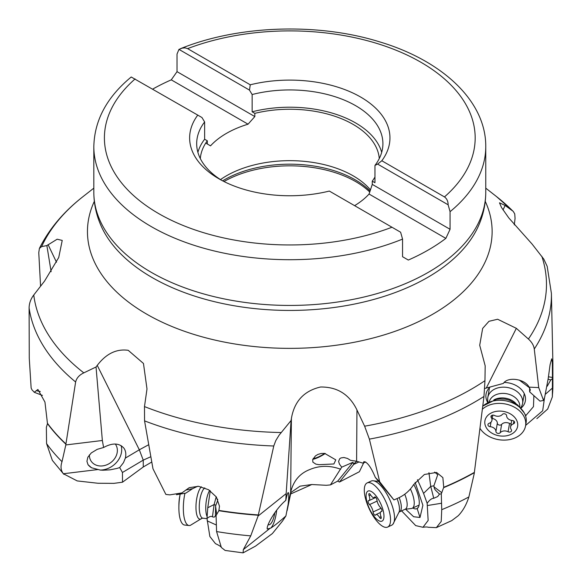 <?xml version="1.0" encoding="UTF-8"?>
<svg xmlns="http://www.w3.org/2000/svg" width="582" height="582" viewBox="0 0 582 582"><rect width="100%" height="100%" fill="white"/><g stroke="black" fill="none" stroke-linecap="round" stroke-linejoin="round"><path stroke-width="0.87" d="M451.894 520.512L458.267 515.703C462.908 510.909 466.437 504.659 468.866 496.955L474.228 473.566L483.969 396.466L484.966 380.679L485.177 365.823L479.706 345.272L482.653 328.423L488.975 321.3L497.632 319.249L516.343 328.321L528.412 339.03C531.824 342.107 533.774 345.439 534.269 349.025L538.728 387.597L543.559 400.431L544.679 397.186L548.244 378.307L550.092 364.623L551.685 358.81L552.34 362.113L552.471 377.442L548.389 376.801M428.934 472.671L430.731 486.399L433.757 498.279C431.626 498.374 429.421 500.062 427.152 503.35L428.148 520.461L422.969 527.285L415.701 525.611L401.616 510.865M363.626 462.974L359.4 471.711L339.437 482.049L337.735 481.103L330.43 484.915L326.262 485.293L311.807 484.522L290.614 494.002M285.9 515.95L288.155 504.281C288.898 496.912 288.941 493.005 288.286 492.554C287.704 492.663 286.868 495.267 285.791 500.375C274.944 509.454 265.909 526.535 267.32 529.038L270.841 528.034C274.558 525.662 279.578 521.632 285.9 515.95L282.525 521.028L272.391 533.548L255.505 546.134L243.109 552.849L243.32 549.626L250.733 535.877L258.081 516.03L273.766 445.994L275.795 440.589L279.062 435.234L291.087 420.51L286.162 493.616L258.081 516.03M143.274 466.982L122.511 482.202L122.453 472.482L143.237 460.129L143.274 466.982L151.771 462.006M122.511 482.202L113.868 483.366L97.892 483.249L77.231 480.928L63.365 473.748C60.819 470.467 60.368 466.451 62.012 461.686L65.817 444.939L102.359 440.494L96.03 366.995L97.245 365.387L139.324 449.799L125.356 458.107C126.265 454.178 125.792 450.868 123.93 448.176C119.208 442.917 112.435 442.691 103.603 447.493L97.216 449.34L91.265 452.949L87.853 457.212L86.922 461.293L88.049 464.727L91.563 467.783L100.279 470.067L102.978 470.22L110.1 469.834L117.098 468.401L119.681 467.564L123.471 462.675L125.356 458.107M122.453 472.482L119.681 467.564M534.269 349.025A261.631 151.051 180 0 0 551.401 293.364L547.175 266.33L543.799 259.114L532.137 244.12L508.777 217.901L501.502 207.519L499.502 202.805L505.132 205.461L513.222 211.361L514.735 213.9L515.07 218.417L514.292 224.899M97.245 365.387C106.157 353.703 116.48 348.676 128.207 350.306L143.463 363.459L146.999 388.958L144.482 406.585L144.554 420.866L152.979 468.772L165.877 494.438L169.849 494.875L181.933 492.896L189.237 487.672L198.549 486.305L208.56 489.724L216.358 496.984L219.479 506.195L218.861 510.705L216.075 515.477L216.584 531.562A263.108 151.902 0 0 0 250.733 535.877M358.978 461.955L353.747 464.385L352.976 462.29L341.721 467.164L339.488 464.181L338.579 461.446L339.735 458.681L340.979 457.932L343.904 457.503L347.541 458.463L350.48 460.326L356.599 461.242L356.962 409.983C349.476 394.48 337.356 386.819 320.587 387.008C304.059 390.82 294.325 401.311 291.4 418.48L291.087 420.51M356.962 409.983L364.623 426.184L369.381 439.126L379.711 481.809L393.927 499.938L398.008 498.141C404.585 495.187 409.793 490.677 413.627 484.595L424.394 474.49L436.551 472.431L442.866 477.611L443.731 487.309L441.294 493.849L441.731 509.672L441.214 521.465L436.333 527.641L428.199 527.27M427.574 505.511L441.454 503.255M427.152 503.35L423.565 493.376L430.731 486.399L433.888 485.788L434.376 488.589L435.401 490.088L439.49 494.096L441.294 493.849M417.447 479.699L423.565 493.376M415.133 482.391L422.888 505.271L420 517.478L413.642 516.736L405.618 509.221M339.437 482.049L353.747 464.385M352.976 462.29L337.735 481.103M330.43 484.915L341.721 467.164M291.4 418.48L290.629 493.929L291.211 492.197M288.155 504.281L290.884 491.332C293.728 480.579 300.028 473.319 309.784 469.543C319.642 465.396 329.943 465.294 340.688 469.245M285.791 500.375L286.162 493.616M324.691 453.407L321.242 453.473L317.91 454.418L315.429 455.917L312.694 459.642L312.883 462.159L315.88 464.138L319.031 464.691L333.901 463.97L335.792 459.86L324.691 453.407A8.817 1.826 151 0 1 317.685 457.263A8.817 1.826 151 0 1 313.211 458.441M356.599 461.242L363.161 463.207L363.896 461.672C367.235 461.904 371.047 467.157 375.332 477.444L379.711 481.809M375.332 477.444L393.927 499.938M441.84 492.75L433.888 486.77M434.579 472.097L437.729 474.737L433.888 485.788M433.757 498.279L437.671 496.577L439.49 494.096M365.627 461.948L363.161 463.207M325.273 453.473A10.578 2.19 -29 0 1 317.896 457.605A10.578 2.19 -29 0 1 312.803 459.307M370.494 189.936A89.584 51.718 0 0 0 353.136 175.815A89.584 51.718 0 0 0 220.505 179.598M379.275 158.544A89.584 51.718 0 0 0 353.136 124.395A89.584 51.718 0 0 0 254.829 113.352L254.829 116.575L248.056 124.184A89.584 51.718 0 0 0 210.524 145.856L207.316 144.001L207.316 140.779A89.584 51.718 0 0 0 200.31 158.544M402.555 239.1A195.967 113.141 0 0 1 151.225 226.573A195.967 113.141 180 0 1 151.116 226.507A195.967 113.141 180 0 1 93.826 146.569C94.437 120.292 106.899 97.107 131.219 76.999L197.764 115.105A100.162 57.829 0 0 0 218.963 178.82A100.162 57.829 0 0 0 329.325 191.063L400.62 232.225L402.555 239.1L402.555 256.72L408.317 260.052A195.967 113.141 180 0 0 445.848 238.38L369.061 194.046L372.269 184.378L450.068 229.293L450.068 211.673L448.133 204.791L377.616 164.088L374.954 165.426L374.954 182.704L372.269 181.155L372.269 184.378M197.764 115.105L201.969 117.535L204.631 121.951L204.631 139.229L207.316 140.779M210.524 145.856L205.73 143.085M152.717 89.097A195.967 113.141 180 0 1 171.268 79.85L177.03 71.659L177.03 54.039L178.965 49.39L249.474 90.101L252.144 94.524A93.113 53.755 180 0 1 355.631 105.677A93.113 53.755 180 0 1 382.905 143.689A93.113 53.755 180 0 1 374.954 165.426M248.056 124.184L171.268 79.85M254.829 116.575L177.03 71.659M254.829 113.352L252.144 111.802L252.144 94.524M187.608 48.626A185.382 107.03 180 0 1 420.881 62.245A185.382 107.03 180 0 1 444.473 196.92L381.821 160.756A100.162 57.829 0 0 0 360.622 97.034A100.162 57.829 0 0 0 250.26 84.797L187.608 48.626L185.076 47.87L182.326 48.102L178.965 49.39M444.473 196.92C446.881 198.68 448.096 201.299 448.133 204.791M381.821 160.756L377.616 164.088M450.068 229.293L445.848 238.38M221.553 180.26A93.113 53.755 180 0 1 196.68 143.689A93.113 53.755 180 0 1 204.631 121.951M197.895 152.324A93.113 53.755 180 0 1 204.631 139.229M354.605 205.657A89.584 51.718 0 0 0 369.061 194.046M372.269 181.155A89.584 51.718 0 0 0 374.954 177.023M252.144 111.802A93.113 53.755 180 0 1 355.631 122.955A93.113 53.755 180 0 1 381.69 152.324M250.26 84.797L249.474 90.101M40.573 286.206L38.768 252.661L39.401 248.419L41.613 246.593L46.873 245.582L51.129 271.707M33.763 295.001C30.722 298.995 29.165 303.331 29.1 308.009L29.267 358.294L31.144 388.07L32.01 389.853L34.28 392.261L37.903 389.467L44.952 402.089L47.477 423.609A263.108 151.902 0 0 0 65.897 444.204L75.631 381.996C76.598 378.009 79.327 374.968 83.823 372.866A256.684 148.192 180 0 1 33.763 295.001L44.567 281.07L58.738 257.477L62.23 240.424L57.167 239.202L46.873 245.582M83.823 372.866L96.03 366.995M65.897 444.204L65.817 444.939M47.477 423.609L46.364 427.304L46.567 443.586L52.351 460.377M102.359 440.494L103.603 447.493M40.282 391.519L36.237 390.682M42.435 395.404L34.28 392.297M484.675 388.485L503.386 383.422C507.649 376.372 524.949 378.875 529.067 387.132L538.728 387.597M529.067 387.132L530.275 389.976L529.642 391.853L539.987 401.129L543.559 400.431M520.985 408.193A19.948 14.892 -170.4 0 0 524.738 394.756A19.948 14.892 -170.4 0 0 504.179 382.461M490.27 386.957A19.948 14.892 -170.4 0 0 488.633 388.623A19.948 14.892 -170.4 0 0 487.745 402.548M533.89 395.607L533.468 406.651L525.553 415.883M544.505 397.71L542.7 410.747L525.641 425.42M519.268 380.068L529.547 387.794M548.157 379.246L550.805 379.908L552.434 378.707L552.354 396.895L547.698 409.03L536.859 418.647M547.255 386.201L550.805 379.908M552.471 377.442L552.434 378.707M545.625 394.036L552.442 388.063M529.547 387.736L529.642 391.853M89.381 454.877A14.812 12.251 144.3 0 0 91.345 461.461A14.812 12.251 144.3 0 0 103.88 465.687A14.812 12.251 144.3 0 0 115.396 444.161A14.812 12.251 144.3 0 0 115.294 444.022M91.563 467.783A19.395 16.041 -35.7 0 1 91.156 467.521A19.395 16.041 -35.7 0 1 87.977 464.611M121.114 445.608A19.395 16.041 -35.7 0 1 100.279 470.067M150.84 456.724L143.237 460.129L139.324 449.799L148.723 444.706M243.109 552.864L225.11 550.441L221.349 547.473L216.584 531.562M217.668 499.24L217.559 500.906L215.835 505.292L214.103 504.543L212.445 516.801C211.135 515.936 209.324 516.51 207.003 518.518L209.862 536.502L215.464 543.646C219.232 545.421 221.196 546.702 221.349 547.473M207.127 520.832L216.257 524.971M212.445 516.801C214.256 517.514 215.26 516.932 215.449 515.048L216.075 515.477M207.003 518.518L207.759 507.759L210.248 490.815M176.47 494.715L185.847 493.114L192.722 488.604L185.76 490.102M216.715 514.706L215.595 506.209L215.449 515.048M215.835 505.292L215.595 506.209M197.815 486.239L192.722 488.604M216.213 496.781L214.103 504.543L207.759 507.759M268.142 524.651A14.812 4.867 96.3 0 0 268.644 524.797A14.812 4.867 96.3 0 0 271.736 522.396A14.812 4.867 96.3 0 0 274.828 512.727M276.676 510.188A19.395 6.373 -83.7 0 1 270.841 528.034M412.798 508.013A19.948 7.413 -114.9 0 0 417.156 508.53A19.948 7.413 -114.9 0 0 417.789 508.028A19.948 7.413 -114.9 0 0 413.737 484.428M488.153 402.315L488.08 402.053A17.635 13.168 9.6 0 1 487.811 397.513A17.635 13.168 9.6 0 1 499.582 387.503A17.635 13.168 9.6 0 1 517.674 392.086A17.635 13.168 9.6 0 1 522.578 403.421A17.635 13.168 9.6 0 1 520.825 407.618L520.672 407.837M489.28 401.711A15.518 11.589 9.6 0 1 499.974 393.599A15.518 11.589 9.6 0 1 515.39 397.724A15.518 11.589 9.6 0 1 519.806 406.898M482.74 406.258A24.335 18.166 9.6 0 1 483.045 405.974A24.335 18.166 9.6 0 1 519.333 407.073A24.335 18.166 9.6 0 1 524.287 412.98A24.335 18.166 9.6 0 1 526.106 422.707L525.575 425.82A24.335 18.166 9.6 0 1 509.33 439.643A24.335 18.166 9.6 0 1 484.362 433.306A24.335 18.166 9.6 0 1 479.961 428.345M482.369 409.226A24.335 18.166 9.6 0 1 518.802 410.186A24.335 18.166 9.6 0 1 525.575 425.82M489.527 431.48A16.587 12.382 9.6 0 1 489.695 413.875A16.587 12.382 9.6 0 1 513.004 415.723A16.587 12.382 9.6 0 1 512.837 433.328A16.587 12.382 9.6 0 1 489.527 431.48M502.31 414.479A5.82 4.343 9.6 0 1 494.431 415.446A2.328 1.739 -170.4 0 0 490.968 416.479A2.328 1.739 -170.4 0 0 491.252 417.578A5.82 4.343 9.6 0 1 491.943 420.32A5.82 4.343 9.6 0 1 489.084 423.354A2.328 1.739 -170.4 0 0 487.942 424.562A2.328 1.739 -170.4 0 0 490.211 426.701A5.82 4.343 9.6 0 1 494.264 428.301A5.82 4.343 9.6 0 1 495.922 431.509A2.328 1.739 -170.4 0 0 497.625 433.321A2.328 1.739 -170.4 0 0 500.229 432.724A5.82 4.343 9.6 0 1 508.108 431.757A2.328 1.739 -170.4 0 0 511.563 430.716A2.328 1.739 -170.4 0 0 511.287 429.618A5.82 4.343 9.6 0 1 510.589 426.875A5.82 4.343 9.6 0 1 513.448 423.849A2.328 1.739 -170.4 0 0 514.59 422.634A2.328 1.739 -170.4 0 0 513.942 421.142A2.328 1.739 -170.4 0 0 512.327 420.495A5.82 4.343 9.6 0 1 506.609 415.694A2.328 1.739 -170.4 0 0 505.947 414.413A2.328 1.739 -170.4 0 0 502.31 414.479M511.12 423.747A2.328 1.739 9.6 0 1 509.519 423.427A5.82 4.343 -170.4 0 0 501.64 424.394A2.328 1.739 9.6 0 1 499.036 424.991A2.328 1.739 9.6 0 1 497.341 423.179A5.82 4.343 -170.4 0 0 495.675 419.971A5.82 4.343 -170.4 0 0 492.263 418.451M410.412 488.989A17.635 6.555 65.1 0 1 412.158 508.312A17.635 6.555 65.1 0 1 411.394 508.523L405.014 509.294M404.73 494.234A15.518 5.769 65.1 0 1 405.327 509.148L399.499 511.854A15.518 5.769 -114.9 0 0 399.165 497.603M367.169 482.922L371.163 481.067A24.335 9.043 65.1 0 1 372.829 480.739A24.335 9.043 65.1 0 1 389.242 498.548A24.335 9.043 65.1 0 1 392.981 524.149A24.335 9.043 65.1 0 1 391.657 525.211L387.656 527.066A24.335 9.043 65.1 0 1 369.577 509.585A24.335 9.043 65.1 0 1 367.169 482.922A24.335 9.043 65.1 0 1 385.248 500.404A24.335 9.043 65.1 0 1 387.656 527.066M369.694 509.228A16.587 6.162 65.1 0 1 367.86 491.157A16.587 6.162 65.1 0 1 380.373 502.964A16.587 6.162 65.1 0 1 382.214 521.036A16.587 6.162 65.1 0 1 369.694 509.228M374.582 497.137A5.82 2.161 65.1 0 1 374.124 497.625A5.82 2.161 65.1 0 1 370.53 494.787A2.328 0.866 -114.9 0 0 369.09 493.652A2.328 0.866 -114.9 0 0 369.083 495.638A5.82 2.161 65.1 0 1 369.061 500.593A5.82 2.161 65.1 0 1 368.573 500.666A2.328 0.866 -114.9 0 0 368.377 500.695A2.328 0.866 -114.9 0 0 368.268 502.368A2.328 0.866 -114.9 0 0 369.534 504.594A5.82 2.161 65.1 0 1 371.847 507.962A5.82 2.161 65.1 0 1 373.077 511.971A2.328 0.866 -114.9 0 0 373.993 514.321A2.328 0.866 -114.9 0 0 375.303 515.252A2.328 0.866 -114.9 0 0 375.485 515.055A5.82 2.161 65.1 0 1 375.95 514.568A5.82 2.161 65.1 0 1 379.544 517.405A2.328 0.866 -114.9 0 0 380.977 518.54A2.328 0.866 -114.9 0 0 380.984 516.554A5.82 2.161 65.1 0 1 381.006 511.6A5.82 2.161 65.1 0 1 381.501 511.527A2.328 0.866 -114.9 0 0 381.697 511.498A2.328 0.866 -114.9 0 0 381.465 508.952A2.328 0.866 -114.9 0 0 380.541 507.599A5.82 2.161 65.1 0 1 376.991 500.222A2.328 0.866 -114.9 0 0 376.503 498.614A2.328 0.866 -114.9 0 0 374.772 496.941A2.328 0.866 -114.9 0 0 374.582 497.137L375.041 496.926M209.673 490.422A15.518 5.1 96.3 0 0 206.348 500.636A15.518 5.1 96.3 0 0 207.127 516.685M184.923 493.354A24.335 7.995 96.3 0 0 184.261 496.853A24.335 7.995 96.3 0 0 189.034 525.531A24.335 7.995 96.3 0 0 190.329 525.364L201.983 518.264L202.885 518.198A15.518 5.1 -83.7 0 1 199.844 499.909A15.518 5.1 96.3 0 1 204.762 487.862M178.878 507.118L178.9 504.827A16.587 5.449 96.3 0 1 179.532 497.494A16.587 5.449 96.3 0 1 179.976 495.129L180.151 494.322A24.335 7.995 96.3 0 0 179.809 496.359A24.335 7.995 96.3 0 0 178.878 507.118A24.335 7.995 96.3 0 0 184.574 525.037L189.034 525.531M291.131 492.35L300.036 486.166L311.807 484.522M243.32 549.626L269.953 528.369M63.365 473.748L98.016 469.536M528.412 339.03A256.684 148.192 0 0 0 541.827 256.342M512.516 210.764A256.684 148.192 0 0 0 496.417 196.498L513.251 211.39M94.342 201.321A202.34 116.822 0 0 0 146.715 314.149A202.34 116.822 0 0 0 390.951 332.715A202.34 116.822 0 0 0 485.243 201.321M144.482 406.585A256.684 148.192 0 0 0 281.135 432.535M364.623 426.184A256.684 148.192 0 0 0 484.966 380.679M483.969 396.466A261.631 151.051 180 0 1 369.381 439.126M443.731 487.309A263.1 151.902 0 0 0 474.381 472.366M443.659 487.643A263.108 151.902 0 0 0 474.337 472.693M441.731 509.672A263.108 151.902 0 0 0 468.866 496.955M353.601 464.021L356.751 461.286M369.766 192.053A93.113 53.755 0 0 0 355.631 181.569A93.113 53.755 0 0 0 224.012 181.54M370.116 191.056A92.582 53.449 0 0 0 355.26 179.838A92.582 53.449 0 0 0 222.644 180.835M93.826 146.569L93.826 192.3A195.967 113.141 0 0 0 151.225 272.296A195.967 113.141 0 0 0 364.783 296.827A195.967 113.141 0 0 0 485.759 192.3L485.759 146.569C486.079 100.955 442.058 60.361 379.108 41.7C317.205 22.509 238.133 25.252 180.485 48.684M450.068 211.673A195.967 113.141 0 0 0 485.759 146.569M391.977 227.235A185.382 107.03 180 0 1 158.602 213.55A185.382 107.03 180 0 1 135.111 78.934M93.826 192.3C93.869 203.78 96.256 214.896 100.992 225.649A194.788 112.464 0 0 0 152.055 277.498A194.788 112.464 0 0 0 341.445 306.408A194.788 112.464 0 0 0 478.593 225.649C483.329 214.896 485.723 203.78 485.759 192.3M41.613 246.593A256.684 148.192 180 0 1 83.175 196.498C63.664 211.71 49.077 229.017 39.401 248.419M75.631 381.996A261.631 151.051 180 0 1 29.1 308.009M47.52 423.361A263.1 151.902 0 0 0 65.933 443.935M46.567 443.586A263.108 151.902 0 0 0 62.012 461.686M48.088 244.651L56.498 262.242M486.297 388.034L516.343 328.321M552.594 371.447A263.1 151.902 0 0 0 552.878 362.251L551.401 293.364M552.587 371.796A263.108 151.902 0 0 0 552.9 364.427A263.108 151.902 0 0 0 552.893 363.335M503.03 209.898L505.132 205.461M524.862 414.108L525.961 415.613M530.173 389.031L530.057 390.878M552.463 394.4A263.108 151.902 0 0 0 552.9 385.662L552.354 396.895M273.766 445.994A261.631 151.051 180 0 1 144.554 420.866M218.956 510.414A263.1 151.902 0 0 0 258.299 514.932M218.861 510.705A263.108 151.902 0 0 0 258.241 515.23M418.509 506.973A21.163 19.635 59.6 0 1 417.156 508.53L420 517.478M493.863 399.892A15.518 11.589 9.6 0 1 514.619 402.264A15.518 11.589 -170.4 0 1 516.081 403.668M491.252 417.578L491.594 415.541M513.913 421.113L513.448 423.849M509.519 423.427L508.108 431.757M501.64 424.394L500.229 432.724M497.341 423.179L495.922 431.509M490.982 422.168L490.211 426.701M392.981 524.149L399.187 511.76A16.805 6.242 -114.9 0 0 397.04 498.563M369.083 495.638L370.618 494.926M381.043 516.707L379.544 517.405M381.079 508.261L373.077 511.971M377.129 501.073L369.534 504.594M201.365 486.792A16.805 5.522 96.3 0 0 196.6 499.356A16.805 5.522 -83.7 0 0 201.896 518.351M485.759 188.153L496.417 196.498M436.333 527.641L451.908 520.541M428.192 527.277C427.414 526.87 425.675 526.877 422.969 527.285M287.086 510.749L290.629 493.929M93.826 188.153L83.175 196.498M52.351 460.384L63.845 474.308M552.9 385.662L552.878 362.251M181.948 492.918L180.857 493.412M487.811 397.513L489.477 387.699M522.578 403.421L524.244 393.599M483.045 405.974L496.308 399.296L499.756 398.859L505.263 399.143L509.737 400.307L517.689 404.919L524.287 412.98M511.687 420.422L510.589 426.875M492.83 415.119L491.943 420.32M412.158 508.312L419.091 505.089M372.829 480.739L378.431 481.372M399.026 512.218L399.499 511.854M375.332 497.064L374.124 497.625M381.93 511.171L381.006 511.6M380.402 512.502L375.95 514.568M375.776 497.479L369.061 500.593M202.885 518.198L207.01 518.657"/></g></svg>
